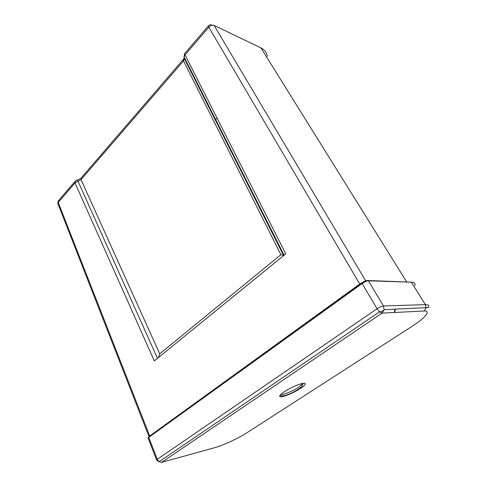 <?xml version="1.0" encoding="UTF-8"?>
<svg xmlns="http://www.w3.org/2000/svg" width="487" height="487" viewBox="0 0 487 487"><rect width="100%" height="100%" fill="white"/><g stroke="black" fill="none" stroke-linecap="round" stroke-linejoin="round"><path stroke-width="0.73" d="M366.005 281.34C364.306 281.468 362.218 282.369 359.747 284.037L148.797 436.638M58.239 204.485L57.77 203.286L58.233 202.446L75.01 182.923L154.312 360.922L285.759 253.855L185.054 54.854C184.482 53.753 184.518 53.126 185.176 52.973L208.339 25.963M157.465 358.353L77.987 181.207L75.01 182.923L75.558 180.774L76.776 180.306C77.019 179.673 77.427 179.977 77.987 181.207L81.031 179.642L159.73 353.812L158.378 357.61M159.73 353.812L280.877 254.713L283.696 255.529M183.124 59.639L81.573 177.499L81.031 179.642L183.52 60.912L184.433 58.757L183.958 56.565M283.574 255.48L184.123 58.123L183.66 59.018C182.996 59.171 182.948 59.804 183.52 60.912L280.877 254.713M216.843 118.219L215.242 119.893M394.3 312.496L394.951 309.245M406.615 281.778L260.91 47.854L214.14 25.44L365.688 280.81M74.84 181.621L58.842 200.273L58.233 202.446L149.625 435.786M359.747 284.037L208.807 27.217L185.054 54.854L184.074 56.912L184.244 57.819L283.86 255.395M267.363 56.273C266.699 52.474 264.551 49.668 260.91 47.854L258.755 46.819M211.261 24.593L208.813 25.409C208.186 25.507 208.186 26.109 208.807 27.217C210.567 25.44 212.344 24.843 214.14 25.44M280.768 394.446C282.643 395.286 292.815 391.14 298.768 387.153L303.072 383.281M284.329 391.706C291.049 387.5 297.18 384.712 302.713 383.342C306.792 382.885 306.037 384.596 300.449 388.474C293.984 392.492 288.018 395.213 282.551 396.631C278.205 397.276 278.795 395.633 284.329 391.706M424.147 311.004L382.064 313.104L161.678 462.321L214.219 447.833C223.046 445.447 238.32 438.373 247.226 432.578L412.136 326.284C425.084 318.035 431.403 310.529 424.147 311.004L426.082 307.954L425.388 304.637L411.314 282.156L368.434 280.81L383.421 305.97L425.388 304.637C428.323 304.582 429.406 305.55 428.639 307.534L428.536 307.376M377.066 308.776L362.17 283.513L148.736 437.381L157.289 459.278L377.066 308.776C379.629 307.114 381.747 306.183 383.421 305.97L384.146 309.695L382.064 313.104L379.55 311.826L377.066 308.776M368.209 280.542L411.314 282.156C414.321 282.296 415.514 283.452 414.894 285.619M156.887 460.312L159.139 461.713L157.289 459.278L156.577 459.862L148.048 437.99L149.022 436.504L361.963 282.801M362.151 282.667C364.136 281.328 365.804 280.609 367.155 280.512L368.434 280.81C366.741 280.932 364.653 281.833 362.17 283.513L362.151 282.667M412.136 326.284L412.653 325.949M148.346 437.685L148.255 438.519M428.639 307.534L384.146 309.695C383.153 310.876 381.619 311.583 379.55 311.826L159.139 461.713L161.678 462.321M77.384 180.16L80.842 178.388M148.931 436.401L57.77 203.286L58.215 200.827M184.664 53.436L184.074 56.912L284.098 255.206M302.823 383.756C302.713 384.024 303.072 385.57 299.718 388.267C295.116 391.457 290.325 393.861 285.345 395.468C281.37 396.29 279.769 396.028 280.536 394.677M394.519 312.484L395.547 309.221"/></g></svg>
